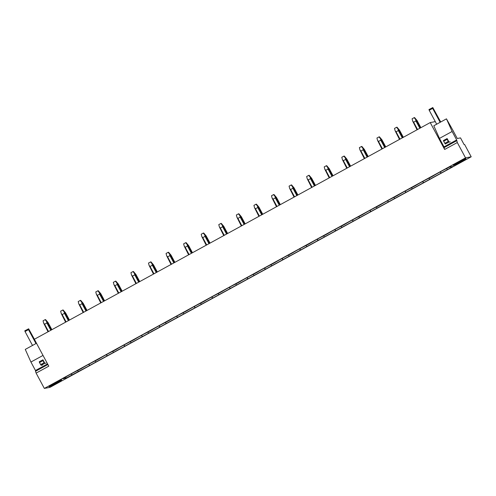 <?xml version="1.0" encoding="UTF-8"?>
<svg xmlns="http://www.w3.org/2000/svg" width="496" height="496" viewBox="0 0 496 496"><rect width="100%" height="100%" fill="white"/><g stroke="black" fill="none" stroke-linecap="round" stroke-linejoin="round"><path stroke-width="0.74" d="M44.336 388.418L50.009 387.351L471.2 156.792L465.527 157.858L44.336 388.418L36.121 373.104L48.782 366.172L34.36 339.276L430.23 122.574L435.296 121.619M465.527 157.858L457.312 142.544L444.652 149.47L430.23 122.574M66.247 378.082L62.67 378.758L64.003 378.026A13.187 0.688 151.8 0 1 78.907 369.867L81.573 368.404A13.187 0.688 151.8 0 1 96.478 360.251L99.15 358.788A13.187 0.688 151.8 0 1 114.049 350.629L116.721 349.165A13.187 0.688 151.8 0 1 131.626 341.012L134.292 339.549A13.187 0.688 151.8 0 1 149.197 331.39L151.869 329.927A13.187 0.688 151.8 0 1 166.768 321.774L169.44 320.311A13.187 0.688 151.8 0 1 184.345 312.151L187.011 310.688A13.187 0.688 151.8 0 1 201.915 302.535L204.588 301.072A13.187 0.688 151.8 0 1 219.486 292.913L222.158 291.45A13.187 0.688 151.8 0 1 237.063 283.297L239.729 281.833A13.187 0.688 151.8 0 1 254.634 273.674L257.3 272.211A13.187 0.688 151.8 0 1 272.205 264.058L274.877 262.595A13.187 0.688 151.8 0 1 289.776 254.436L292.448 252.972A13.187 0.688 151.8 0 1 307.353 244.819L310.019 243.356A13.187 0.688 151.8 0 1 324.923 235.197L327.596 233.734A13.187 0.688 151.8 0 1 342.494 225.581L345.166 224.118A13.187 0.688 151.8 0 1 360.071 215.958L362.737 214.495A13.187 0.688 151.8 0 1 377.642 206.342L380.314 204.879A13.187 0.688 151.8 0 1 395.213 196.72L397.885 195.257A13.187 0.688 151.8 0 1 412.79 187.104L415.456 185.64A13.187 0.688 151.8 0 1 430.361 177.481L433.033 176.018A13.187 0.688 151.8 0 1 447.931 167.865L449.271 167.133L452.848 166.458L448.663 168.95L89.113 365.769L66.247 378.082L65.677 377.016M453.53 165.137A7.192 0.378 151.8 0 0 453.232 165.416A7.192 0.378 151.8 0 0 458.527 163.017A7.192 0.378 151.8 0 0 465.62 158.937A7.192 0.378 151.8 0 0 465.899 158.621A7.192 0.378 151.8 0 0 460.294 161.225A7.192 0.378 151.8 0 0 453.53 165.137M60.289 380.401A7.192 0.378 151.8 0 0 53.326 383.991A7.192 0.378 151.8 0 0 49.061 386.657A7.192 0.378 151.8 0 0 50.518 386.161A7.192 0.378 151.8 0 0 57.79 382.397A7.192 0.378 151.8 0 0 61.727 379.868A7.192 0.378 151.8 0 0 60.289 380.401M471.2 156.792L464.597 144.479L464.095 144.572L460.511 137.888L457.262 138.502L453.592 131.663M440.876 173.011L440.268 171.864M447.243 169.527L446.685 168.485M71.852 375.013L71.238 373.872M78.219 371.529L77.661 370.493M89.423 365.397L88.809 364.256M95.79 361.913L95.232 360.871M107 355.775L106.386 354.634M113.361 352.29L112.803 351.255M124.57 346.158L123.957 345.018M130.932 342.674L130.38 341.632M142.141 336.536L141.527 335.395M148.509 333.052L147.951 332.016M159.718 326.92L159.104 325.773M166.079 323.435L165.521 322.394M177.289 317.297L176.675 316.157M183.65 313.813L183.098 312.778M194.86 307.681L194.246 306.534M201.227 304.197L200.669 303.155M212.431 298.059L211.823 296.918M218.798 294.574L218.24 293.539M230.008 288.443L229.394 287.296M236.369 284.958L235.817 283.917M247.578 278.82L246.965 277.679M253.946 275.336L253.388 274.3M265.149 269.204L264.535 268.057M271.517 265.72L270.959 264.678M282.726 259.582L282.112 258.441M289.087 256.097L288.529 255.062M300.297 249.965L299.683 248.818M306.664 246.481L306.106 245.439M317.868 240.343L317.254 239.202M324.235 236.859L323.677 235.823M335.445 230.727L334.831 229.58M341.806 227.242L341.248 226.201M353.016 221.104L352.402 219.964M359.383 217.62L358.825 216.585M370.586 211.488L369.973 210.341M376.954 208.004L376.396 206.962M388.163 201.866L387.55 200.725M394.525 198.381L393.967 197.346M405.734 192.25L405.12 191.103M412.095 188.765L411.544 187.724M423.305 182.627L422.691 181.486M429.672 179.143L429.114 178.107M441.056 172.974L440.417 171.783M423.485 182.596L422.846 181.406M405.908 192.212L405.269 191.022M388.337 201.835L387.698 200.644M370.766 211.451L370.128 210.261M353.189 221.073L352.551 219.883M335.618 230.69L334.98 229.499M318.048 240.312L317.409 239.122M300.477 249.928L299.832 248.738M282.9 259.551L282.261 258.36M265.329 269.167L264.69 267.976M247.758 278.789L247.113 277.599M230.181 288.412L229.543 287.215M212.61 298.028L211.972 296.837M195.04 307.65L194.401 306.454M177.463 317.266L176.824 316.076M159.892 326.889L159.253 325.692M142.321 336.505L141.682 335.315M124.744 346.127L124.105 344.931M107.173 355.744L106.535 354.553M89.602 365.366L88.964 364.169M72.025 374.982L71.387 373.792M457.312 142.544L456.667 139.953L452.123 131.477L446.462 118.848L453.648 131.626M447.125 138.582L449.047 142.092M446.462 118.848L433.802 125.779L439.462 138.403L444.007 146.884L456.667 139.953M452.123 131.477L439.462 138.403M456.711 140.721L444.05 147.653L444.652 149.47M444.267 147.529L444.007 146.884M47.889 364.51L35.514 371.281L36.121 373.104M35.737 371.157L35.476 370.512L47.566 363.897M36.499 343.263L25.271 349.407L30.932 362.037L35.476 370.512M42.954 359.829L44.869 363.339M43.016 355.421L30.932 362.037M420.527 127.887L415.617 119.499L415.927 120.95L413.633 122.202L412.684 121.105L417.068 129.785M420.906 127.683L417.068 120.522L416.621 120.609M415.617 119.499L414.172 117.651L414.575 117.577L417.068 120.522M417.551 129.518L413.633 122.202M419.845 128.259L415.927 120.95M414.172 117.651L412.089 118.792L412.684 121.105M402.957 137.51L398.046 129.115L398.356 130.566L396.062 131.824L395.114 130.721L399.497 139.401M403.335 137.299L399.497 130.144L399.051 130.225M398.046 129.115L396.595 127.274L397.005 127.193L399.497 130.144M399.981 139.134L396.062 131.824M402.275 137.882L398.356 130.566M396.595 127.274L394.512 128.414L395.114 130.721M385.38 147.126L380.475 138.737L380.779 140.188L378.485 141.441L377.537 140.343L381.92 149.023M385.758 146.921L381.926 139.76L381.48 139.847M380.475 138.737L379.025 136.89L379.428 136.815L381.926 139.76M382.41 148.757L378.485 141.441M384.704 147.498L380.779 140.188M379.025 136.89L376.941 138.031L377.537 140.343M367.809 156.748L362.898 148.354L363.208 149.804L360.914 151.063L359.966 149.959L364.349 158.639M368.187 156.538L364.349 149.383L363.903 149.463M362.898 148.354L361.454 146.512L361.857 146.432L364.349 149.383M364.833 158.373L360.914 151.063M367.127 157.12L363.208 149.804M361.454 146.512L359.371 147.653L359.966 149.959M350.238 166.365L345.328 157.976L345.638 159.427L343.344 160.679L342.395 159.582L346.778 168.262M350.616 166.16L346.778 158.999L346.332 159.086M345.328 157.976L343.877 156.128L344.286 156.054L346.778 158.999M347.262 167.995L343.344 160.679M349.556 166.737L345.638 159.427M343.877 156.128L341.8 157.269L342.395 159.582M332.661 175.987L327.757 167.592L328.061 169.043L325.767 170.302L324.818 169.198L329.201 177.878M333.045 175.776L329.208 168.621L328.761 168.702M327.757 167.592L326.306 165.751L326.709 165.67L329.208 168.621M329.691 177.611L325.767 170.302M331.985 176.359L328.061 169.043M326.306 165.751L324.223 166.892L324.818 169.198M315.09 185.603L310.18 177.215L310.49 178.665L308.196 179.918L307.247 178.82L311.631 187.5M315.468 185.399L311.631 178.238L311.184 178.324M310.18 177.215L308.735 175.367L309.138 175.293L311.631 178.238M312.114 187.234L308.196 179.918M314.408 185.975L310.49 178.665M308.735 175.367L306.652 176.508L307.247 178.82M297.519 195.226L292.609 186.831L292.919 188.282L290.625 189.54L289.676 188.437L294.06 197.117M297.898 195.015L294.06 187.86L293.613 187.941M292.609 186.831L291.158 184.989L291.567 184.909L294.06 187.86M294.543 196.85L290.625 189.54M296.837 195.598L292.919 188.282M291.158 184.989L289.081 186.13L289.676 188.437M279.942 204.842L275.038 196.453L275.342 197.904L273.048 199.156L272.099 198.059L276.483 206.739M280.327 204.637L276.489 197.476L276.043 197.563M275.038 196.453L273.587 194.606L273.99 194.531L276.489 197.476M276.973 206.472L273.048 199.156M279.267 205.214L275.342 197.904M273.587 194.606L271.504 195.746L272.099 198.059M262.372 214.464L257.467 206.069L257.771 207.52L255.477 208.779L254.529 207.675L258.912 216.355M262.75 214.253L258.912 207.099L258.466 207.179M257.467 206.069L256.017 204.228L256.42 204.147L258.912 207.099M259.396 216.089L255.477 208.779M261.696 214.836L257.771 207.52M256.017 204.228L253.933 205.369L254.529 207.675M244.801 224.08L239.89 215.692L240.2 217.143L237.906 218.395L236.958 217.298L241.341 225.978M245.179 223.876L241.341 216.715L240.895 216.802M239.89 215.692L238.446 213.844L238.849 213.77L241.341 216.715M241.825 225.711L237.906 218.395M244.119 224.452L240.2 217.143M238.446 213.844L236.363 214.985L236.958 217.298M227.224 233.703L222.32 225.308L222.63 226.759L220.329 228.017L219.381 226.914L223.764 235.594M227.608 233.492L223.77 226.337L223.324 226.418M222.32 225.308L220.869 223.467L221.278 223.386L223.77 226.337M224.254 235.327L220.329 228.017M226.548 234.075L222.63 226.759M220.869 223.467L218.786 224.607L219.381 226.914M209.653 243.319L204.749 234.93L205.053 236.381L202.759 237.634L201.81 236.536L206.193 245.216M210.031 243.114L206.193 235.953L205.747 236.04M204.749 234.93L203.298 233.083L203.701 233.008L206.193 235.953M206.683 244.95L202.759 237.634M208.977 243.691L205.053 236.381M203.298 233.083L201.215 234.224L201.81 236.536M192.082 252.941L187.172 244.547L187.482 245.997L185.188 247.256L184.239 246.152L188.623 254.832M192.46 252.731L188.623 245.576L188.176 245.656M187.172 244.547L185.727 242.705L186.13 242.625L188.623 245.576M189.106 254.566L185.188 247.256M191.4 253.313L187.482 245.997M185.727 242.705L183.644 243.846L184.239 246.152M174.505 262.558L169.601 254.169L169.911 255.62L167.617 256.872L166.668 255.775L171.052 264.455M174.89 262.353L171.052 255.192L170.605 255.279M169.601 254.169L168.15 252.321L168.559 252.247L171.052 255.192M171.535 264.188L167.617 256.872M173.829 262.93L169.911 255.62M168.15 252.321L166.067 253.462L166.668 255.775M156.934 272.18L152.03 263.785L152.334 265.236L150.04 266.495L149.091 265.391L153.475 274.071M157.313 271.969L153.475 264.814L153.028 264.895M152.03 263.785L150.579 261.944L150.982 261.869L153.475 264.814M153.965 273.804L150.04 266.495M156.259 272.552L152.334 265.236M150.579 261.944L148.496 263.085L149.091 265.391M139.364 281.796L134.453 273.408L134.763 274.858L132.469 276.111L131.521 275.013L135.904 283.693M139.742 281.592L135.904 274.431L135.458 274.517M134.453 273.408L133.009 271.56L133.412 271.486L135.904 274.431M136.388 283.427L132.469 276.111M138.682 282.168L134.763 274.858M133.009 271.56L130.925 272.701L131.521 275.013M121.793 291.419L116.882 283.024L117.192 284.475L114.898 285.733L113.95 284.63L118.333 293.31M122.171 291.208L118.333 284.053L117.887 284.134M116.882 283.024L115.432 281.182L115.841 281.108L118.333 284.053M118.817 293.043L114.898 285.733M121.111 291.791L117.192 284.475M115.432 281.182L113.348 282.323L113.95 284.63M104.216 301.035L99.312 292.646L99.615 294.097L97.321 295.349L96.373 294.252L100.756 302.932M104.6 300.83L100.762 293.669L100.316 293.756M99.312 292.646L97.861 290.799L98.264 290.724L100.762 293.669M101.246 302.665L97.321 295.349M103.54 301.407L99.615 294.097M97.861 290.799L95.778 291.939L96.373 294.252M86.645 310.657L81.735 302.262L82.045 303.713L79.751 304.972L78.802 303.868L83.185 312.548M87.023 310.446L83.185 303.292L82.739 303.372M81.735 302.262L80.29 300.421L80.693 300.347L83.185 303.292M83.669 312.282L79.751 304.972M85.963 311.029L82.045 303.713M80.29 300.421L78.207 301.562L78.802 303.868M69.074 320.273L64.164 311.885L64.474 313.336L62.18 314.588L61.231 313.491L65.615 322.171M69.452 320.069L65.615 312.908L65.168 312.995M64.164 311.885L62.713 310.037L63.122 309.963L65.615 312.908M66.098 321.904L62.18 314.588M68.392 320.645L64.474 313.336M62.713 310.037L60.636 311.178L61.231 313.491M51.497 329.896L46.593 321.501L46.897 322.952L44.603 324.21L43.654 323.107L48.038 331.787M51.882 329.685L48.044 322.53L47.597 322.611M46.593 321.501L45.142 319.66L45.545 319.585L48.044 322.53M48.527 331.52L44.603 324.21M50.821 330.268L46.897 322.952M45.142 319.66L43.059 320.8L43.654 323.107M440.715 121.991L432.834 107.582L428.972 109.548L429.214 110.279L432.673 108.382L432.431 107.657M436.678 124.198L429.214 110.279M440.138 122.307L432.673 108.382M446.89 138.626L447.132 139.357L443.672 141.248L443.43 140.523L447.163 138.576M443.672 141.248L445.315 144.038L448.775 142.147L450.256 141.868M444.807 143.363L448.266 141.465L447.132 139.357M448.775 142.147L448.266 141.465M34.404 339.252L28.663 328.823L24.8 330.795L25.042 331.526L28.501 329.629L28.26 328.904M32.507 345.445L25.042 331.526M35.966 343.554L28.501 329.629M42.718 359.873L42.96 360.604L39.5 362.495L39.258 361.764L42.985 359.823M46.085 363.115L44.603 363.388L41.143 365.285L42.625 365.006M42.96 360.604L44.094 362.712L40.635 364.603L39.5 362.495M44.603 363.388L44.094 362.712M41.143 365.285L40.635 364.603"/></g></svg>
